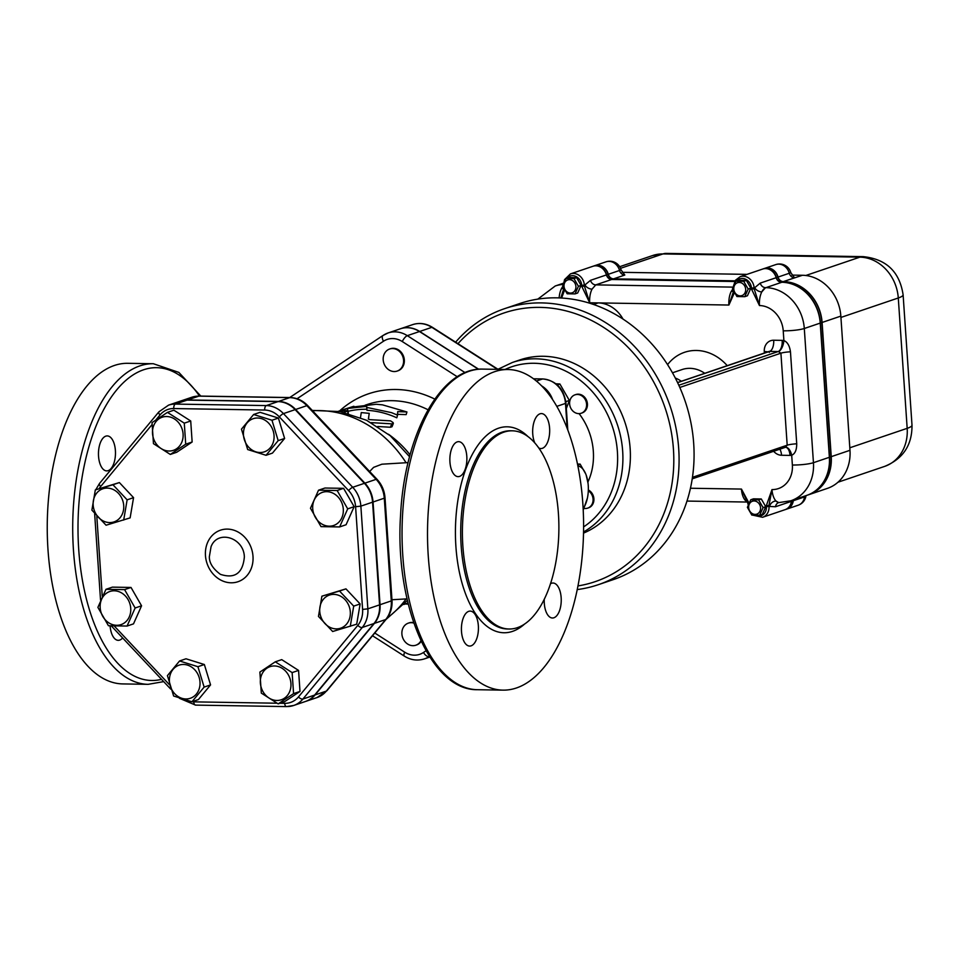 <?xml version="1.0" encoding="UTF-8"?>
<svg xmlns="http://www.w3.org/2000/svg" width="960" height="960" viewBox="0 0 960 960"><rect width="100%" height="100%" fill="white"/><g stroke="black" fill="none" stroke-linecap="round" stroke-linejoin="round"><path stroke-width="1.44" d="M588.312 490.74A9.72 8.364 71.3 0 1 593.076 500.184A9.72 8.364 71.3 0 1 587.688 508.128A9.72 8.364 71.3 0 1 585.228 508.512A9.72 8.364 71.3 0 1 584.004 508.392M588.336 489.972A9.72 8.364 71.3 0 1 593.928 499.392A9.72 8.364 71.3 0 1 588.528 507.84A9.72 8.364 71.3 0 1 588.108 507.972M586.584 404.184A9.72 8.364 71.3 0 1 581.22 413.244A9.72 8.364 71.3 0 1 569.712 404.772A9.72 8.364 71.3 0 1 574.98 394.836A9.72 8.364 71.3 0 1 586.584 404.184M575.412 394.704A9.72 8.364 71.3 0 1 575.82 394.548A9.72 8.364 71.3 0 1 586.86 401.064A9.72 8.364 71.3 0 1 582.06 412.956A9.72 8.364 71.3 0 1 581.64 413.088M766.32 505.728L768.948 505.44L771.996 489.576L766.32 505.728L766.392 506.712L769.02 506.424L768.948 505.44A21.372 10.404 90.9 0 0 769.656 506.208A5.832 4.608 135 0 1 776.04 501.036A15.552 7.56 -89.1 0 1 771.996 489.576A25.26 21.744 71.3 0 0 792.372 465.012L791.7 455.268A9.72 4.908 80 0 0 785.328 447.288A9.72 4.908 80 0 0 785.232 447.3L787.188 445.2A9.72 1.452 176.1 0 1 796.728 443.808L790.464 351.804C789.612 345.744 787.416 342 783.888 340.572A11.664 10.032 -108.7 0 0 782.184 340.38L773.688 340.236A11.664 10.032 -108.7 0 0 764.292 351.576L764.388 353.112M749.004 503.1L741.444 489.072L748.452 504.348M750.78 499.752L753.456 498.84L761.292 498.972L765.744 506.7L762.336 514.308L759.672 515.208L751.824 515.088L747.384 507.348L750.78 499.752L758.628 499.872L763.068 507.612L759.672 515.208M733.572 291.3L728.904 305.04L734.364 292.776M736.74 280.92A9.72 8.364 71.3 0 1 745.788 279.312A9.72 8.364 71.3 0 1 751.488 288.18L751.56 289.164L754.188 288.876L754.128 287.892A11.664 10.032 -108.7 0 0 740.196 276.672L735.504 280.212L733.512 285.9M751.56 289.164L759.456 305.544L754.188 288.876A21.372 10.404 90.9 0 1 754.752 287.676L751.488 288.18M588.108 302.736L589.692 302.772L584.436 286.104L581.796 286.392L589.692 302.772L598.188 302.904A31.092 26.76 71.3 0 1 623.004 319.08M735.888 281.208L738.552 280.308L746.4 280.428L750.84 288.168L747.444 295.764L744.768 296.676L736.932 296.544L732.48 288.816L735.888 281.208L743.724 281.34L748.164 289.068L744.768 296.676M563.82 288.516L560.796 297.984M563.652 288.18A5.832 3.6 26.9 0 1 561.468 288.636A15.552 7.56 -89.1 0 1 562.884 286.428M589.692 302.772A15.552 7.56 -89.1 0 1 592.032 289.14L595.764 284.88L611.688 279.48A5.832 5.016 71.3 0 1 606.42 274.932L590.496 280.332L585 284.892L581.736 285.408L581.796 286.392M606.42 274.932A11.664 10.032 -108.7 0 0 592.92 266.28L570.432 273.9A11.664 10.032 -108.7 0 1 584.364 285.108L584.436 286.104A21.372 10.404 90.9 0 1 585 284.892A5.832 3.6 26.9 0 0 592.032 289.14M575.016 293.904L567.168 293.772L562.728 286.044L566.124 278.436L573.972 278.568L578.412 286.296L575.016 293.904L577.68 292.992L581.088 285.396L578.412 286.296M575.904 286.476A6.804 5.856 -108.7 0 0 566.592 280.512A6.804 5.856 -108.7 0 0 567.384 292.14A6.804 5.856 -108.7 0 0 575.904 286.476M573.972 278.568L576.636 277.656L568.8 277.536L566.124 278.436M576.636 277.656L581.088 285.396M745.668 289.248A6.804 5.856 -108.7 0 0 736.356 283.296A6.804 5.856 -108.7 0 0 737.148 294.912A6.804 5.856 -108.7 0 0 745.668 289.248M746.4 280.428L743.724 281.34M750.84 288.168L748.164 289.068M760.56 507.78A6.804 5.856 -108.7 0 0 751.248 501.828A6.804 5.856 -108.7 0 0 752.04 513.444A6.804 5.856 -108.7 0 0 760.56 507.78M761.292 498.972L758.628 499.872M765.744 506.7L763.068 507.612M621.036 269.844A11.664 11.664 0 0 0 606.036 261.828A11.664 10.032 71.3 0 1 619.536 270.48L621.036 269.844L624.804 275.04A5.832 5.016 -108.7 0 1 619.536 270.48L608.292 274.296A5.832 5.016 -108.7 0 0 613.56 278.844L624.804 275.04M608.292 274.296A11.664 10.032 -108.7 0 0 594.792 265.644A11.664 10.032 -108.7 0 0 594.696 265.68M790.8 272.616A11.664 11.664 0 0 0 775.788 264.6A11.664 10.032 71.3 0 1 789.288 273.252L790.8 272.616L794.568 277.812A5.832 5.016 -108.7 0 1 789.288 273.252L778.056 277.068A5.832 5.016 -108.7 0 0 783.324 281.616L794.568 277.812M778.056 277.068A11.664 10.032 -108.7 0 0 764.556 268.416A11.664 10.032 -108.7 0 0 764.46 268.452M793.464 499.884A5.832 5.016 -108.7 0 0 793.296 500.712A11.664 10.032 71.3 0 1 786.936 509.04A11.664 10.032 71.3 0 1 786.84 509.076M791.916 275.1L802.44 275.268L783.324 281.616M622.152 272.328L747 274.368M735.108 280.836L613.56 278.844M802.44 275.268A40.812 35.124 71.3 0 1 840.84 316.116L849.984 450.3L831.24 456.66A40.812 35.124 71.3 0 1 808.704 494.724A40.812 35.124 71.3 0 1 808.608 494.748M831.24 456.66L822.096 322.464L840.84 316.116M783.708 281.628A40.812 35.124 71.3 0 1 822.096 322.464M849.984 450.3A40.812 35.124 71.3 0 1 827.436 488.364L808.704 494.724M791.784 500.46A5.832 5.016 -108.7 0 0 791.616 501.288A11.664 10.032 71.3 0 1 785.256 509.616A11.664 10.032 71.3 0 1 785.16 509.64M762.768 269.016A11.664 10.032 71.3 0 1 762.864 268.992A11.664 10.032 71.3 0 1 776.364 277.644A5.832 5.016 -108.7 0 0 781.632 282.192L782.016 282.204A40.812 35.124 71.3 0 1 820.416 323.04L829.56 457.224A40.812 35.124 71.3 0 1 807.012 495.288A40.812 35.124 71.3 0 1 806.916 495.324M593.016 266.244A11.664 10.032 71.3 0 1 593.112 266.22A11.664 10.032 71.3 0 1 606.612 274.86A5.832 5.016 -108.7 0 0 611.88 279.42L734.772 281.424M785.256 509.616L786.756 509.1A11.664 10.032 -108.7 0 0 793.116 500.784A5.832 5.016 71.3 0 1 793.284 499.944M807.012 495.288L808.512 494.784A40.812 35.124 -108.7 0 0 831.06 456.72L821.916 322.524A40.812 35.124 -108.7 0 0 783.516 281.688L783.132 281.688A5.832 5.016 71.3 0 1 777.864 277.128A11.664 10.032 -108.7 0 0 764.364 268.476L762.864 268.992M735.06 280.896L613.38 278.916A5.832 5.016 71.3 0 1 608.112 274.356A11.664 10.032 -108.7 0 0 594.6 265.704L593.112 266.22M768.732 351.732A1.944 1.668 71.3 0 1 769.656 351.408L778.152 351.552A1.944 1.668 71.3 0 1 778.428 351.588A9.72 4.416 101.6 0 0 783.888 340.572L783.228 330.816A25.26 21.744 71.3 0 0 759.456 305.544A15.552 7.56 90.9 0 1 761.784 291.912A5.832 3.6 26.9 0 1 754.752 287.676L760.248 283.104L776.172 277.704A11.664 10.032 -108.7 0 0 762.672 269.052L740.196 276.672M773.628 451.236A11.664 10.032 -108.7 0 0 781.536 455.256L790.02 455.4A11.664 10.032 -108.7 0 0 791.7 455.268C795.048 453.804 796.716 449.988 796.728 443.808M778.428 351.588L780.912 353.184L787.188 445.2L692.472 477.312M681.348 381.264A31.092 26.76 -108.7 0 0 675.3 378.036M611.688 279.48L734.736 281.496M732.684 289.308L731.232 291.408A15.552 7.56 90.9 0 0 728.904 305.04L598.188 302.904L593.532 304.476M733.404 290.952A5.832 3.6 26.9 0 1 731.232 291.408M779.064 502.572L790.896 500.76A40.812 35.124 -108.7 0 0 813.444 462.696L804.3 328.5A40.812 35.124 -108.7 0 0 765.9 287.664L781.836 282.264L765.9 287.664A15.552 7.56 90.9 0 0 761.784 291.912L765.528 287.652A5.832 5.016 71.3 0 1 760.248 283.104M781.452 282.252A5.832 5.016 71.3 0 1 776.172 277.704M752.808 515.16L762.576 517.296A11.664 10.032 -108.7 0 0 769.02 506.424L775.5 506.748A5.832 5.016 71.3 0 1 778.68 502.584L776.04 501.036A15.552 7.56 -89.1 0 0 779.244 502.572M775.5 506.748L791.424 501.348A5.832 5.016 71.3 0 1 791.592 500.52M791.424 501.348A11.664 10.032 71.3 0 1 785.064 509.676L762.576 517.296M690.468 488.244L741.444 489.072A15.552 7.56 90.9 0 0 745.488 500.544A5.832 4.608 135 0 1 747.42 501.012M745.488 500.544L747.696 501.864M562.92 286.536L561.468 288.636A15.552 7.56 -89.1 0 0 559.14 297.912M790.896 500.76L806.832 495.36A40.812 35.124 -108.7 0 0 829.368 457.296L820.224 323.1A40.812 35.124 -108.7 0 0 781.836 282.264M566.34 408.54L569.352 400.452L559.908 384.012L555.924 383.76M552.588 399.492A24.408 21.012 -108.7 0 0 541.728 385.932M167.436 412.38L173.868 410.196L190.716 420.984L192.144 442.008L176.736 452.256L170.304 454.44L153.468 443.664L152.028 422.628L167.436 412.38L184.284 423.156L185.712 444.192L170.304 454.44M253.62 414.504L260.052 412.32L278.4 418.056L284.616 438.456L272.46 453.108L266.028 455.292L247.668 449.544L241.464 429.156L253.62 414.504L271.98 420.24L278.184 440.628L266.028 455.292M318.528 490.2L324.96 488.028L343.584 488.328L354.132 506.688L346.068 524.748L339.636 526.932L321.012 526.632L310.464 508.26L318.528 490.2L337.152 490.512L347.7 508.872L339.636 526.932M321.9 596.184L345.948 588.864L360.132 603.948L356.7 624.18L332.652 631.512L318.468 616.416L321.9 596.184L339.516 591.036L353.7 606.12L350.268 626.352M275.292 661.812L281.724 659.64L298.56 670.416L300 691.44L284.592 701.688L278.16 703.872L261.312 693.096L259.884 672.072L275.292 661.812L292.14 672.588L293.568 693.624L278.16 703.872M179.568 660.972L186 658.788L204.36 664.524L210.564 684.912L198.408 699.564L191.976 701.748L173.628 696.012L167.424 675.624L179.568 660.972L197.928 666.708L204.132 687.096L191.976 701.748A22.992 19.788 71.3 0 0 193.752 701.856L276.84 703.212M105.96 589.32L112.392 587.136L131.016 587.448L141.564 605.808L133.5 623.868L127.068 626.052L108.444 625.74L97.896 607.38L105.96 589.32L124.584 589.62L135.132 607.992L127.068 626.052M95.328 489.9L119.376 482.568L133.56 497.652L130.128 517.884L106.08 525.216L91.896 510.132L95.328 489.9L112.944 484.752L127.128 499.836L123.696 520.068M577.188 589.584A145.752 125.448 -108.7 0 0 598.212 584.724A145.752 125.448 -108.7 0 0 670.212 406.416A145.752 125.448 -108.7 0 0 504.6 308.664A145.752 125.448 -108.7 0 0 455.628 342.168M457.98 343.68A141.864 122.112 71.3 0 1 656.82 387.984A141.864 122.112 71.3 0 1 577.92 585.936M504.6 308.664L519.588 303.588A145.752 125.448 71.3 0 1 685.2 401.328A145.752 125.448 71.3 0 1 613.2 579.648L598.212 584.724M583.5 533.124A92.304 79.452 -108.7 0 0 623.88 419.292A92.304 79.452 -108.7 0 0 519.888 359.916L512.4 362.46L497.976 369.276M557.28 384.912L559.908 384.012M565.824 401.64L569.352 400.452M360.396 418.176L361.272 412.584L369.24 413.352L368.364 419.112L369.912 419.664L390.564 420.864L393.144 422.604L392.472 423.888L371.136 422.616M393.348 423.42L392.004 426.768L390.384 427.248L377.724 426.492M338.328 411.288L347.316 408.504L366.636 406.38L366.864 407.448L391.524 412.644L397.56 415.14L397.704 411.624L406.932 411.96L406.164 414.612L397.068 414.336M397.56 415.14L396.792 417.792A99.108 85.308 -108.7 0 0 366.972 410.316L366.84 409.26A99.108 85.308 -108.7 0 0 348.108 411.3M156.048 419.736L160.008 414.96A22.992 19.788 71.3 0 1 173.76 408.552A3.888 1.896 -89.1 0 1 175.368 404.088A26.868 23.136 -108.7 0 0 168.552 405.144L180.252 401.172A26.868 23.136 71.3 0 1 187.08 400.116L278.028 401.604A26.868 23.136 71.3 0 1 295.152 409.632L364.416 483.312A26.868 23.136 71.3 0 1 372.576 502.164L379.572 604.872A26.868 23.136 71.3 0 1 373.98 623.508L314.616 695.076A26.868 23.136 71.3 0 1 305.364 701.508L293.664 705.48A26.868 23.136 -108.7 0 0 302.904 699.048A3.888 1.752 -140.3 0 1 298.452 696.936A22.992 19.788 71.3 0 1 284.7 703.344L279.96 703.26M542.184 386.4A24.408 21.012 71.3 0 1 552.096 398.76M403.572 360.216A11.664 10.032 71.3 0 1 397.128 371.088A11.664 10.032 71.3 0 1 383.88 363.276A11.664 10.032 71.3 0 1 389.64 349.008A11.664 10.032 71.3 0 1 403.572 360.216M390.024 348.888A11.664 10.032 71.3 0 1 390.396 348.756A11.664 10.032 71.3 0 1 404.328 359.964A11.664 10.032 71.3 0 1 397.884 370.836A11.664 10.032 71.3 0 1 397.5 370.956M420.936 640.776A11.664 10.032 71.3 0 1 415.824 645.216A11.664 10.032 71.3 0 1 401.892 634.008A11.664 10.032 71.3 0 1 408.336 623.136A11.664 10.032 71.3 0 1 413.832 623.076M408.708 623.016A11.664 10.032 71.3 0 1 409.08 622.884A11.664 10.032 71.3 0 1 413.676 622.596M421.2 641.34A11.664 10.032 71.3 0 1 416.568 644.964A11.664 10.032 71.3 0 1 416.196 645.084M96.816 492.972A17.484 15.06 -108.7 0 0 105.636 521.94A17.484 15.06 -108.7 0 0 122.904 501.12A17.484 15.06 -108.7 0 0 96.816 492.972M100.176 607.8A17.484 15.06 -108.7 0 0 124.104 623.112A17.484 15.06 -108.7 0 0 122.076 593.232A17.484 15.06 -108.7 0 0 100.176 607.8M174.744 693.744A17.484 15.06 -108.7 0 0 199.776 686.424A17.484 15.06 -108.7 0 0 179.616 664.992A17.484 15.06 -108.7 0 0 174.744 693.744M276.84 700.464A17.484 15.06 -108.7 0 0 288.3 674.796A17.484 15.06 -108.7 0 0 261.84 674.364A17.484 15.06 -108.7 0 0 276.84 700.464M346.656 624.012A17.484 15.06 -108.7 0 0 337.836 595.032A17.484 15.06 -108.7 0 0 320.568 615.864A17.484 15.06 -108.7 0 0 346.656 624.012M343.296 509.184A17.484 15.06 -108.7 0 0 319.356 493.86A17.484 15.06 -108.7 0 0 321.396 523.752A17.484 15.06 -108.7 0 0 343.296 509.184M268.728 423.228A17.484 15.06 -108.7 0 0 243.696 430.548A17.484 15.06 -108.7 0 0 263.844 451.992A17.484 15.06 -108.7 0 0 268.728 423.228M133.56 497.652L127.128 499.836M141.564 605.808L135.132 607.992M131.016 587.448L124.584 589.62M204.36 664.524L197.928 666.708M210.564 684.912L204.132 687.096M298.56 670.416L292.14 672.588M300 691.44L293.568 693.624M345.948 588.864L339.516 591.036M360.132 603.948L353.7 606.12M343.584 488.328L337.152 490.512M119.376 482.568L112.944 484.752M354.132 506.688L347.7 508.872M284.616 438.456L278.184 440.628M278.4 418.056L271.98 420.24M166.632 416.52A17.484 15.06 -108.7 0 0 155.16 442.176A17.484 15.06 -108.7 0 0 181.632 442.608A17.484 15.06 -108.7 0 0 166.632 416.52M192.144 442.008L185.712 444.192M190.716 420.984L184.284 423.156M368.796 417.096L368.364 419.088M343.932 412.38L347.592 411.132C347.664 410.364 345.336 410.484 340.596 411.516L340.272 411.624M347.796 413.316L348.06 410.832L348.312 413.46M406.932 411.96L382.5 404.856L376.224 404.268L351.06 407.232L353.868 406.272L340.152 410.604M347.904 410.712L347.316 408.504M344.832 410.712L344.508 409.452M366.84 409.26L366.636 406.38M366.972 410.316L366.864 407.448M408.012 603.06L403.728 604.5L407.976 602.904M405.024 603.096L404.088 604.116M577.788 465.396L580.116 464.088L585.744 473.964A23.316 11.352 90.9 0 0 577.908 466.02M586.164 475.056L588.048 483.336A23.316 11.352 90.9 0 0 586.164 475.056L585.744 473.964M587.844 495.636L587.652 496.836A23.316 11.352 90.9 0 0 587.844 495.636A23.316 11.352 90.9 0 0 588.048 483.336M583.14 508.596A23.316 11.352 90.9 0 0 587.388 498.168L583.212 510.096M587.652 496.836L587.388 498.168M577.512 464.04L580.116 464.088M478.692 369.24L419.676 331.464A27.36 23.556 -108.7 0 0 400.524 328.74A27.36 23.556 -108.7 0 0 400.428 328.764M297.072 398.724L383.484 341.244A21.528 18.528 71.3 0 1 402.288 341.556A5.832 2.016 -57.4 0 1 407.304 335.664A27.36 23.556 -108.7 0 0 388.164 332.928L400.344 328.8A27.36 23.556 71.3 0 1 419.484 331.536L478.44 369.264M369.672 471.492L373.584 467.376L381.9 464.196L408.084 462.612M122.616 637.944A17.484 8.508 -89.1 0 1 118.236 640.332A17.484 8.508 -89.1 0 1 110.1 625.872M105.792 436.152A17.484 8.508 -89.1 0 1 107.256 435.912A17.484 8.508 -89.1 0 1 115.476 453.552A17.484 8.508 -89.1 0 1 106.668 470.892A17.484 8.508 -89.1 0 1 98.472 454.764A17.484 8.508 -89.1 0 1 105.792 436.152M305.604 701.424A26.868 23.136 -108.7 0 0 305.832 701.352A26.868 23.136 -108.7 0 0 315.084 694.92L374.448 623.34A26.868 23.136 -108.7 0 0 380.04 604.716L373.044 502.008A26.868 23.136 -108.7 0 0 364.884 483.156L295.62 409.476A26.868 23.136 -108.7 0 0 278.496 401.436L187.548 399.96A26.868 23.136 -108.7 0 0 180.72 401.016A26.868 23.136 -108.7 0 0 180.492 401.1M200.808 396.084L178.848 372.408L153.372 363.732L127.908 363.312A160.32 78 90.9 0 0 48 549.828A160.32 78 90.9 0 0 122.664 683.916L148.128 684.336L163.68 681.624M582.84 503.616A160.32 78 -89.1 0 1 502.932 690.132A160.32 78 -89.1 0 1 427.548 528.552A160.32 78 -89.1 0 1 508.164 369.528A160.32 78 -89.1 0 1 582.84 503.616M558.42 513.708A99.108 48.216 90.9 0 0 512.256 430.812A99.108 48.216 90.9 0 0 462.42 529.128A99.108 48.216 90.9 0 0 509.016 629.004A99.108 48.216 90.9 0 0 558.42 513.708M471.096 645.84A17.484 8.508 -89.1 0 1 469.632 646.068A17.484 8.508 -89.1 0 1 461.424 629.952A17.484 8.508 -89.1 0 1 468.744 611.328A17.484 8.508 -89.1 0 1 470.22 611.1A17.484 8.508 -89.1 0 1 478.416 627.228A17.484 8.508 -89.1 0 1 471.096 645.84M550.44 583.788A17.484 8.508 -89.1 0 1 553.008 583.02A17.484 8.508 -89.1 0 1 561.156 597.648A17.484 8.508 -89.1 0 1 552.444 618A17.484 8.508 -89.1 0 1 544.296 603.372A17.484 8.508 -89.1 0 1 544.26 599.196M534.72 442.788A17.484 8.508 -89.1 0 1 533.208 425.304A17.484 8.508 -89.1 0 1 540 413.82A17.484 8.508 -89.1 0 1 541.464 413.58A17.484 8.508 -89.1 0 1 549.672 429.708A17.484 8.508 -89.1 0 1 542.352 448.32A17.484 8.508 -89.1 0 1 540.876 448.56A17.484 8.508 -89.1 0 1 538.788 447.972M449.94 462.012A17.484 8.508 -89.1 0 1 458.652 441.66A17.484 8.508 -89.1 0 1 466.8 456.288A17.484 8.508 -89.1 0 1 458.088 476.64A17.484 8.508 -89.1 0 1 449.94 462.012M505.056 369.468A88.416 76.104 71.3 0 1 606.9 413.244A88.416 76.104 71.3 0 1 583.584 526.908M569.604 403.668A60.876 52.392 -108.7 0 0 568.584 402.828M587.892 482.088A60.876 52.392 -108.7 0 0 579.084 413.628M766.392 506.712A9.72 8.364 71.3 0 1 755.004 515.256M727.272 365.7A46.644 40.14 -108.7 0 0 667.572 364.632M566.988 278.148A9.72 8.364 71.3 0 1 576.036 276.528A9.72 8.364 71.3 0 1 581.736 285.408M561.612 298.032L564.6 290.004M912 425.148A38.868 5.82 176.1 0 1 907.176 428.34A40.812 35.124 71.3 0 1 884.628 466.404C903.072 458.844 912.192 445.08 912 425.148L903.108 294.792A38.868 5.82 176.1 0 1 898.284 297.984L907.176 428.34L849.816 447.792M620.52 268.332L662.976 253.932A38.868 18.912 -89.1 0 1 666.228 253.404L652.62 255.54A40.812 35.124 71.3 0 1 662.976 253.932L859.896 257.148A40.812 35.124 71.3 0 1 898.284 297.984L840.924 317.436M903.108 294.792C899.616 271.752 886.296 259.032 863.148 256.632A38.868 18.912 90.9 0 0 859.896 257.148L805.776 275.508M804.708 496.08A5.832 5.016 -108.7 0 0 804.54 496.908A11.664 2.964 7.6 0 0 805.992 495.732L806.004 495.636M793.296 500.712L804.54 496.908A11.664 10.032 71.3 0 1 798.18 505.224A11.664 11.664 0 0 0 805.992 495.732M791.616 501.288L793.116 500.784M829.56 457.224L831.06 456.72M820.416 323.04L821.916 322.524M782.016 282.204L783.516 281.688M781.632 282.192L783.132 281.688M776.364 277.644L777.864 277.128M611.88 279.42L613.38 278.916M606.612 274.86L608.112 274.356M781.536 455.256A9.72 4.728 90.9 0 0 779.82 449.136M790.02 455.4A9.72 4.728 90.9 0 0 785.496 447.276A9.72 4.728 90.9 0 0 785.424 447.276M672.48 372.804L682.044 369.564A31.092 26.76 71.3 0 1 704.772 373.32M768.024 351.876A9.72 1.452 -3.9 0 0 764.292 351.576M677.592 382.632L769.656 351.408A9.72 4.728 90.9 0 0 773.688 340.236M678.816 385.236L778.152 351.552A9.72 4.728 90.9 0 0 782.184 340.38M790.464 351.804A9.72 1.452 -3.9 0 0 780.912 353.184L679.812 387.456M829.368 457.296L813.444 462.696A15.552 2.328 176.1 0 1 792.372 465.012M820.224 323.1L804.3 328.5A15.552 2.328 176.1 0 1 783.228 330.816M563.256 284.436A40.812 35.124 -108.7 0 0 555.228 285.996L537.816 299.124M733.044 287.124L595.764 284.88A5.832 5.016 71.3 0 1 590.496 280.332M173.76 408.552L264.708 410.04A22.992 19.788 71.3 0 1 279.36 416.916L348.624 490.584A22.992 19.788 71.3 0 1 355.596 506.712L362.592 609.42A22.992 19.788 71.3 0 1 357.804 625.356L298.452 696.936M99.156 488.604A22.992 19.788 71.3 0 1 100.656 486.54L151.908 424.74M102.252 596.22L96.816 516.432M169.272 684.528L114.348 626.1M191.856 701.724A22.992 19.788 71.3 0 1 187.848 700.776M252.996 556.332A27.204 23.412 -108.7 0 0 215.76 532.512A27.204 23.412 -108.7 0 0 218.928 579A27.204 23.412 -108.7 0 0 252.996 556.332M533.652 378.84L542.52 378.984A3.888 1.896 -89.1 0 1 542.844 378.936A3.888 1.896 -89.1 0 1 543.204 379.008M536.448 381.048L542.52 378.984A24.408 21.012 71.3 0 1 565.488 403.416L565.968 403.092C563.82 388.668 556.116 380.616 542.844 378.936L533.568 378.792M556.836 406.344L565.488 403.416L567.18 428.28M583.524 531.984A92.304 79.452 -108.7 0 0 614.616 417.312A92.304 79.452 -108.7 0 0 512.4 362.46M365.16 405.204L366.972 404.592A99.108 85.308 71.3 0 1 428.052 409.776M434.808 399.096A108.828 93.672 -108.7 0 0 339.84 410.712M388.452 434.244A99.108 85.308 71.3 0 1 410.064 454.836M372.576 423.408L372.768 422.76M390.384 427.248L391.74 423.888M419.676 331.464L431.844 327.336A3.888 1.344 -57.4 0 1 432.468 327.36C426.072 323.4 419.484 322.476 412.704 324.612A27.36 23.556 71.3 0 1 431.844 327.336L497.508 369.348M312.564 410.76A113.688 97.848 71.3 0 1 406.08 462.708M406.128 598.908A113.688 97.848 71.3 0 1 387.108 618.084M426.06 650.76L423.48 652.476A21.528 18.528 71.3 0 1 404.676 652.164L374.772 633.024M402.288 341.556L457.284 376.752M405.372 603.948A108.828 93.672 -108.7 0 0 408.276 604.128M161.532 679.332A156.432 76.116 -89.1 0 1 78.732 549.66A156.432 76.116 -89.1 0 1 115.272 391.68A156.432 76.116 -89.1 0 1 199.488 396.072M290.784 397.668A5.832 2.832 90.9 0 0 290.232 397.548A5.832 2.832 90.9 0 0 289.74 397.632A26.868 23.136 71.3 0 1 306.864 405.66A5.832 1.392 -43.2 0 1 307.788 405.684L377.052 479.352A5.832 1.392 -43.2 0 0 376.128 479.34A26.868 23.136 71.3 0 1 384.288 498.192A5.832 0.876 -3.9 0 0 385.008 497.712C384.444 490.644 381.792 484.524 377.052 479.352M295.62 409.476L306.864 405.66L376.128 479.34L364.884 483.156M100.656 486.54A3.888 1.752 -140.3 0 1 99.528 483.42L95.772 489.744M160.008 414.96A3.888 1.752 -140.3 0 1 158.892 411.852L99.528 483.42M195.888 705.048A3.888 1.896 -89.1 0 1 195.564 705.108A3.888 1.896 -89.1 0 1 193.752 701.856M179.448 698.304L195.564 705.108L286.512 706.596L293.664 705.48A26.868 23.136 -108.7 0 1 286.836 706.536A3.888 1.896 -89.1 0 1 286.512 706.596A3.888 1.896 -89.1 0 1 284.7 703.344M264.708 410.04A3.888 1.896 -89.1 0 1 266.316 405.576L175.368 404.088L187.08 400.116M279.36 416.916A3.888 0.924 -43.2 0 1 283.452 413.604A26.868 23.136 -108.7 0 0 266.316 405.576L278.028 401.604M314.616 695.076L302.904 699.048L362.268 627.468A3.888 1.752 -140.3 0 1 357.804 625.356M348.624 490.584A3.888 0.924 -43.2 0 1 352.704 487.284L283.452 413.604L295.152 409.632M373.98 623.508L362.268 627.468A26.868 23.136 -108.7 0 0 367.86 608.844L362.592 609.42M355.596 506.712L360.864 506.136A26.868 23.136 -108.7 0 0 352.704 487.284L364.416 483.312M379.572 604.872L367.86 608.844L360.864 506.136L372.576 502.164M220.416 574.344L220.428 574.344C234.84 579.024 242.82 573.252 244.356 557.028C244.032 537.564 217.56 529.344 211.056 546.708L209.364 556.608C209.148 562.788 212.832 568.692 220.428 574.344M372.504 635.748L404.34 656.124A5.832 2.016 -57.4 0 1 404.676 652.164M199.764 396.156A5.832 2.832 90.9 0 0 199.272 396.06A5.832 2.832 90.9 0 0 198.792 396.144L289.74 397.632L278.496 401.436M307.788 405.684C302.832 400.512 296.976 397.8 290.232 397.548L199.272 396.06L191.964 397.2A26.868 23.136 71.3 0 1 198.792 396.144L187.548 399.96M373.044 502.008L384.288 498.192L391.284 600.9A5.832 0.876 -3.9 0 0 392.004 600.42L385.008 497.712M380.04 604.716L391.284 600.9A26.868 23.136 71.3 0 1 385.692 619.536A5.832 2.628 39.7 0 0 386.292 619.128C390.528 613.836 392.424 607.596 392.004 600.42M374.448 623.34L385.692 619.536L326.328 691.104A5.832 2.628 39.7 0 0 326.94 690.696L386.292 619.128M315.084 694.92L326.328 691.104A26.868 23.136 71.3 0 1 317.076 697.536L305.832 701.352M153.372 363.732A160.32 78 90.9 0 0 73.464 550.236A160.32 78 90.9 0 0 148.128 684.336M477.468 689.712A160.32 78 -89.1 0 1 402.084 528.132A160.32 78 -89.1 0 1 482.7 369.108C440.4 367.332 404.4 435.3 400.56 515.232C394.632 604.212 430.272 690.636 477.468 689.712L502.932 690.132M507.336 628.98A99.108 48.216 -89.1 0 1 460.728 529.116A99.108 48.216 -89.1 0 1 510.552 430.788L512.256 430.812M527.88 436.476A102.996 50.112 90.9 0 0 455.448 529.008A102.996 50.112 90.9 0 0 524.808 623.856M289.704 397.548L383.064 335.436L388.164 332.928A27.36 23.556 -108.7 0 0 383.4 335.268A5.832 2.892 56.4 0 0 383.064 335.436A5.832 2.892 56.4 0 0 383.484 341.244M465.096 372.636L407.304 335.664L419.484 331.536M423.48 652.476A5.832 2.892 56.4 0 0 429.18 656.544L429.408 656.388M404.34 656.124C410.796 660.132 417.492 661.044 424.428 658.884A27.36 23.556 -108.7 0 0 429.18 656.544L429.456 656.448M588.528 507.84L587.688 508.128M575.82 394.548L574.98 394.836M582.06 412.956L581.22 413.244M746.616 499.056L748.344 505.26M733.524 291.18L733.008 293.82M563.76 283.128L564.564 279.612L570.432 273.9M563.76 288.408L563.244 291.084M863.148 256.632L666.228 253.404M619.68 266.712L652.62 255.54M837.96 482.232L884.628 466.404M594.792 265.644L606.036 261.828M764.556 268.416L775.788 264.6M798.18 505.224L786.936 509.04M692.244 478.836L785.496 447.276M769.296 352.5L769.512 351.276L677.556 382.56M687 501.072L747.756 502.056M555.228 285.996L563.76 283.104M567.792 429.9L565.968 403.092M390.396 348.756L389.64 349.008M397.884 370.836L397.128 371.088M409.08 622.884L408.336 623.136M416.568 644.964L415.824 645.216M498.108 369.36L432.468 327.36M412.704 324.612L400.524 328.74M312.24 410.412L339.972 411.576L366.54 420.264L390.204 435.708L409.572 456.72M407.376 600.408L386.04 619.44M407.028 598.86L391.968 599.748M100.536 600L94.656 513.852M170.736 689.124L111.348 625.956M168.552 405.144L158.892 411.852M326.94 690.696L317.076 697.536M508.164 369.528L482.7 369.108M509.016 629.004L507.324 628.98M429.84 657.048L424.428 658.884M191.964 397.2L180.72 401.016"/></g></svg>
